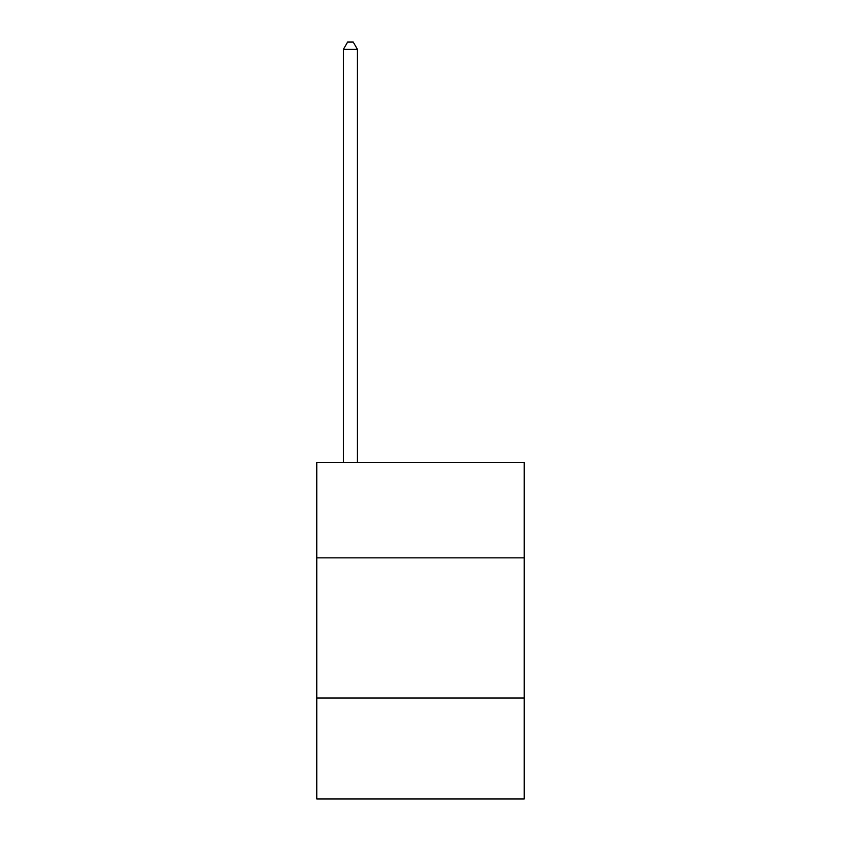 <?xml version="1.0" encoding="UTF-8"?>
<svg xmlns="http://www.w3.org/2000/svg" width="841" height="841" viewBox="0 0 841 841"><rect width="100%" height="100%" fill="white"/><g stroke="black" fill="none" stroke-linecap="round" stroke-linejoin="round"><path stroke-width="1.26" d="M524.227 557.867L524.227 462.55L316.773 462.55L316.773 557.867L524.227 557.867L524.227 798.95L316.773 798.95L316.773 557.867M524.227 698.03L316.773 698.03M357.425 462.55L357.425 49.335L343.412 49.335L343.412 462.55M343.412 49.335L347.617 42.05L353.22 42.05L357.425 49.335"/></g></svg>

